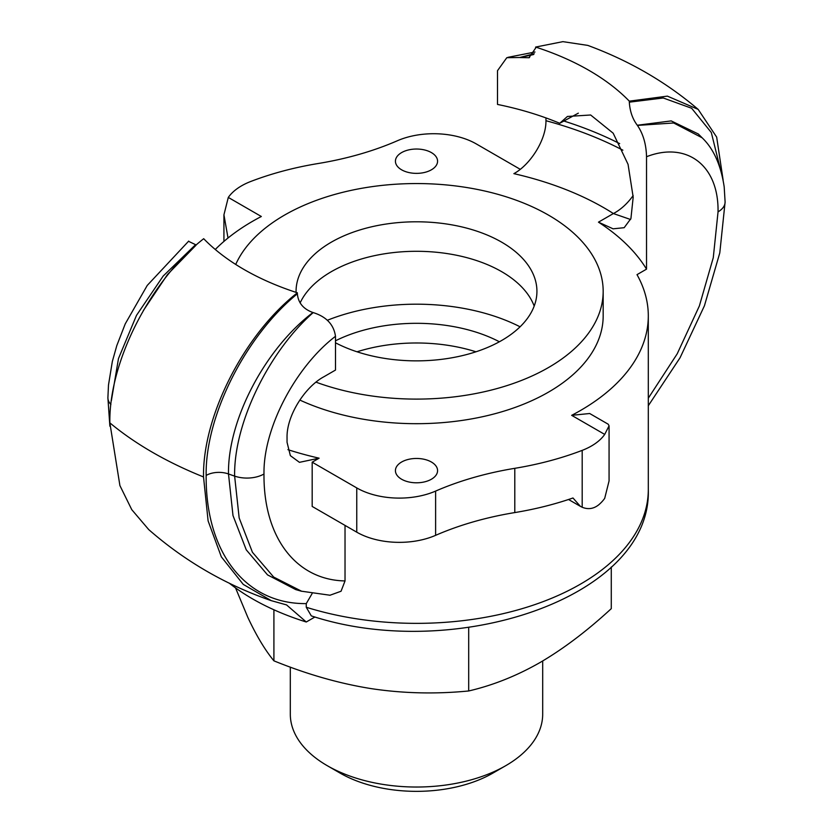 <?xml version="1.0" encoding="UTF-8"?>
<svg xmlns="http://www.w3.org/2000/svg" width="833" height="833" viewBox="0 0 833 833"><rect width="100%" height="100%" fill="white"/><g stroke="black" fill="none" stroke-linecap="round" stroke-linejoin="round"><path stroke-width="1.25" d="M229.19 583.11A231.803 133.832 0 0 0 252.597 598.906A231.803 133.832 0 0 0 306.263 622.001L286.562 604.914L271.35 600.676L243.257 584.402L221.328 556.84L208.104 520.896L203.523 476.945C202.534 415.428 244.735 333.918 297.371 292.799A243.882 140.808 180 0 1 203.689 238.707C151.054 279.836 108.852 361.345 109.852 422.862L119.91 485.587L131.77 509.671L148.67 529.528M312.177 462.19L356.753 487.919L356.753 532.172L312.177 506.443L312.177 462.19L319.122 458.181L299.443 462.336L290.363 455.651L287.041 442.281L287.041 437.367C286.667 415.355 305.107 386.856 323.766 376.828L335.491 370.06L335.491 336.303C333.835 324.631 326.401 316.727 313.208 312.594A243.882 140.808 180 0 1 312.937 312.521C303.358 309.085 298.172 302.858 297.371 293.81L297.371 292.799M306.263 622.001L314.968 616.982M311.282 615.868L306.263 607.257L306.263 603.602L312.104 593.596M629.311 101.157L667.389 96.128L698.169 109.394C665.994 81.978 629.186 60.642 587.765 45.388L562.9 41.65L535.629 47.065A243.882 140.808 180 0 1 629.311 101.157L629.311 102.167C629.915 111.32 632.57 119.015 637.297 125.242L671.2 120.91L698.283 133.967L702.136 137.789L673.678 122.982L637.422 125.408C643.17 133.832 646.21 144.265 646.533 156.729L646.533 269.142L637.006 274.651A231.803 133.832 180 0 1 648.303 315.915A231.803 133.832 180 0 1 571.667 415.334L604.706 434.409L609.069 425.83L609.069 480.933L604.706 498.332A60.215 34.767 180 0 1 598.802 504.756C593.69 508.848 588.15 509.681 582.194 507.255L580.382 506.339L572.979 497.988A240.872 139.069 0 0 1 514.794 512.576A240.872 139.069 180 0 0 435.617 535.338A60.215 34.767 0 0 1 356.753 532.172M648.303 405.723L680.072 357.732L704.426 305.784L719.795 252.878L725.106 202.013L724.189 186.873C720.909 165.069 713.569 148.722 702.157 137.82L702.136 137.799M196.026 245.214L167.495 274.515L143.359 310.542M195.703 244.829A243.882 140.808 180 0 1 195.578 244.673L188.477 241.278M111.362 400.704L118.484 358.554L136.497 315.363L163.185 276.046L195.578 244.683M698.169 109.394L716.672 137.112L723.127 180.063M520.209 169.286L476.247 143.901A60.215 34.767 0 0 0 397.383 140.746A240.872 139.069 180 0 1 318.206 163.507A240.872 139.069 0 0 0 250.806 181.459A60.215 34.767 0 0 0 228.294 197.421L223.931 214.82L223.931 241.424M356.753 487.919A60.215 34.767 0 0 0 435.617 491.085A240.872 139.069 180 0 1 514.794 468.323A240.872 139.069 0 0 0 582.194 450.372A60.215 34.767 0 0 0 604.706 434.409M215.268 249.483A231.803 133.832 180 0 1 261.333 216.497L228.294 197.421M622.876 150.19A307.117 177.314 0 0 0 545.959 120.712L545.959 117.922M534.213 53.697L519.802 57.487L506.797 57.706L497.509 70.68L497.509 104.437A243.882 140.808 180 0 1 559.734 123.284L578.341 113.153M559.734 123.284L567.44 116.464L590.649 114.996L613.171 133.197L628.061 164.34L633.184 197.202L630.925 218.538L624.177 227.69L613.098 228.825L598.469 222.161A243.882 140.808 180 0 1 646.533 269.142M598.469 222.161L613.39 213.55L630.571 219.496M545.959 120.712C546.24 139.965 530.204 164.809 513.878 173.649A264.956 152.97 180 0 1 613.39 213.55A42.15 25.573 122.7 0 0 633.163 195.547M313.208 312.594C270.173 350.245 233.698 421.904 234.625 476.112L239.165 517.959L252.441 552.289L273.672 577.071L301.556 591.211L330.003 595.231L341.051 591.243L345.029 580.934L345.029 525.404M357.034 351.797A123.451 71.274 180 0 1 475.966 351.797M335.491 340.801A123.451 71.274 180 0 1 499.394 341.769M330.003 595.241L329.462 595.22M533.661 54.52L520.063 57.56L528.976 57.737L535.629 48.085L535.629 47.065M295.694 589.577L267.518 574.874L246.256 549.832L232.99 515.554L228.492 473.956C227.617 420.103 264.998 348.86 312.937 312.521M571.667 415.334L589.681 413.512L608.215 424.216L609.069 425.83M228.013 238.019L223.931 214.82M235.729 264.446A186.675 107.78 180 0 1 520.521 201.836A186.675 107.78 180 0 1 603.175 291.331L603.175 315.915A186.675 107.78 180 0 1 497.332 413.064A186.675 107.78 180 0 1 299.828 400.048M401.6 169.807A21.075 12.172 180 0 1 395.425 161.206A21.075 12.172 180 0 1 408.43 149.961A21.075 12.172 180 0 1 431.4 152.595A21.075 12.172 180 0 1 437.575 161.206A21.075 12.172 180 0 1 424.57 172.441A21.075 12.172 180 0 1 401.6 169.807M401.6 479.235A21.075 12.172 180 0 1 395.425 470.624A21.075 12.172 180 0 1 408.43 459.389A21.075 12.172 180 0 1 431.4 462.023A21.075 12.172 180 0 1 437.575 470.624A21.075 12.172 180 0 1 424.57 481.87A21.075 12.172 180 0 1 401.6 479.235M235.541 587.911L247.817 617.347C256.345 635.579 265.04 650.073 273.911 660.84C307.023 674.313 339.489 683.581 371.299 688.641C403.12 693.431 435.576 694.201 468.687 690.974C492.928 685.33 516.699 675.855 539.982 662.547C563.275 648.969 587.036 630.998 611.276 608.652L611.276 567.013M327.275 765.694L340.041 773.066A108.123 62.423 0 0 0 492.959 773.066L505.725 765.694A126.189 72.856 180 0 1 327.275 765.694A126.189 72.856 180 0 1 290.311 714.173L290.311 667.118M542.689 660.965L542.689 714.173A126.189 72.856 180 0 1 505.725 765.694M468.687 690.974L468.687 627.436M273.911 660.84L273.911 609.787M520.084 326.807A156.562 90.391 0 0 0 327.338 320.278M300.13 302.92A120.431 69.535 180 0 1 316.498 282.085A120.431 69.535 180 0 1 483.609 263.093A120.431 69.535 180 0 1 534.192 306.086M296.079 292.373A120.431 69.535 180 0 1 296.069 291.331A120.431 69.535 180 0 1 359.835 229.97A120.431 69.535 180 0 1 483.609 233.594A120.431 69.535 180 0 1 536.931 291.331A120.431 69.535 180 0 1 473.165 352.682A120.431 69.535 180 0 1 349.391 349.069A120.431 69.535 180 0 1 335.491 342.79M603.175 291.331A186.675 107.78 180 0 1 506.193 385.846A186.675 107.78 180 0 1 316.019 382.16M109.852 422.862A373.351 215.549 0 0 0 203.523 476.945M297.371 293.81C246.162 335.512 205.126 415.261 206.157 475.424C205.47 553.216 246.141 604.3 306.263 603.602M435.617 491.085L435.617 535.338M514.794 468.323L514.794 512.576M582.194 450.372L582.194 507.255M619.669 143.62A307.117 177.314 0 0 0 563.722 120.972M319.122 458.181A264.956 152.97 180 0 1 287.916 449.664M345.029 580.934C296.444 580.049 263.384 537.847 263.988 473.998C263.197 427.6 296.017 366.447 335.491 336.303M110.904 404.515A24.084 13.911 180 0 1 107.905 397.799M206.157 475.424A18.066 10.433 -0 0 1 228.492 473.956A355.285 205.126 0 0 0 234.625 476.112A24.084 13.911 0 0 0 263.988 473.998M646.533 156.729C686.038 141.277 718.827 164.58 718.046 211.853L713.277 257.678L699.366 305.961L677.208 353.806L648.303 398.195M718.046 211.853A24.084 13.911 0 0 0 725.095 202.013M720.149 168.256L711.309 132.509L691.661 108.269L663.276 97.992L629.311 102.167M648.303 315.915L648.303 489.523A231.803 133.832 180 0 1 306.263 607.257M568.533 499.498L580.382 506.339M109.873 426.184L107.894 397.789L108.488 385.033L112.34 361.47L116.797 345.622L125.242 323.87L147.243 285.427L188.706 241.091M534.994 52.01L507.911 57.342M528.965 57.706L529.569 57.529M301.546 591.263L295.757 589.597M148.659 529.538C184.749 561.119 225.639 584.828 271.339 600.687M648.303 489.523C651.927 598.261 453.267 662.704 311.282 615.879"/></g></svg>
